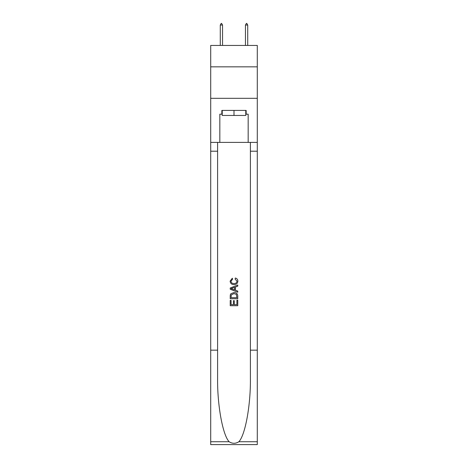 <?xml version="1.0" encoding="UTF-8"?>
<svg xmlns="http://www.w3.org/2000/svg" width="468" height="468" viewBox="0 0 468 468"><rect width="100%" height="100%" fill="white"/><g stroke="black" fill="none" stroke-linecap="round" stroke-linejoin="round"><path stroke-width="0.7" d="M257.295 66.842L257.295 45.437L210.705 45.437L210.705 66.842L257.295 66.842L257.295 98.321L210.705 98.321L210.705 66.842M245.776 110.413L245.776 115.45L222.224 115.45L222.224 110.413M234 110.413L234 115.45M236.902 300.199L236.902 304.65L234.287 304.65L236.902 304.65L236.902 300.199L237.773 300.199L237.773 305.715L230.221 305.715L230.221 300.392L230.221 305.715M233.415 300.678L233.415 304.65L231.093 304.65L233.415 304.65L233.415 300.678L234.287 300.678L234.287 304.65M230.87 293.728L230.326 294.828L230.87 293.728L233.953 292.547C236.375 292.535 237.645 293.699 237.773 296.039L237.773 298.742L230.221 298.742L230.221 296.162L230.221 298.742M235.357 278.015L235.106 279.08L235.357 278.015C236.954 278.431 237.797 279.46 237.873 281.098C237.668 283.421 236.358 284.585 233.941 284.602L233.941 284.602C231.619 284.55 230.35 283.392 230.121 281.122L232.321 278.208L232.549 279.273L230.993 281.174C231.221 282.807 232.198 283.59 233.936 283.538C235.702 283.631 236.726 282.853 237.001 281.198L235.106 279.08M238.873 441.728L257.295 441.728L257.295 444.6L210.705 444.6L210.705 350.163L217.597 350.163L217.597 378.238C217.263 405.072 222.709 435.053 229.127 441.728C232.374 443.799 235.62 443.799 238.873 441.728C245.29 435.053 250.737 405.072 250.403 378.238L250.403 142.395M230.221 288.019L230.221 289.224L237.773 292.225L230.221 289.224L230.221 288.019L237.773 285.024L230.221 288.019M250.403 350.163L257.295 350.163L257.295 98.321M210.705 350.163L210.705 98.321M217.597 142.395L217.597 350.163M257.295 441.728L257.295 350.163M210.705 142.395L219.831 142.395L219.831 114.186L222.224 114.186M245.776 114.186L246.15 114.186L246.15 110.413L221.85 110.413L221.85 114.186M246.15 114.186L248.169 114.186L248.169 142.395L257.295 142.395M219.831 142.395L248.169 142.395M237.773 285.024L237.773 286.153L235.451 287.013L235.451 290.23L237.773 291.09L237.773 292.225M232.485 289.136L234.579 289.908L234.579 287.334L231.093 288.621L232.485 289.136M234.579 287.334L234.579 289.908M230.221 296.162L230.326 294.828M236.369 294.337L236.902 297.677L236.369 294.337L233.941 293.611L231.245 294.899L231.093 297.677L236.902 297.677L231.093 297.677M230.221 300.392L231.093 300.392L231.093 304.65M222.54 25.038L221.598 23.4L221.218 23.4L220.276 25.038L222.54 25.038L222.54 45.437M220.276 25.038L220.276 45.437M246.402 23.4L246.782 23.4L247.724 25.038L245.46 25.038L246.402 23.4M247.724 45.437L247.724 25.038M245.46 45.437L245.46 25.038M250.403 151.211L257.295 151.211M217.597 151.211L210.705 151.211M210.705 441.728L229.127 441.728"/></g></svg>
